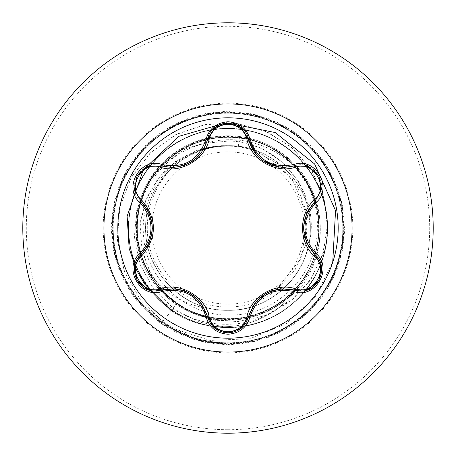 <?xml version="1.0" encoding="UTF-8"?>
<svg xmlns="http://www.w3.org/2000/svg" width="456" height="456" viewBox="0 0 456 456"><rect width="100%" height="100%" fill="white"/><g stroke="black" fill="none" stroke-linecap="round" stroke-linejoin="round"><path stroke-width="0.34" stroke-dasharray="2.28 1.71" d="M228 338.181A110.181 110.181 0 0 1 117.819 228A110.181 110.181 0 0 1 228 117.819A110.181 110.181 0 0 1 338.181 228A110.181 110.181 0 0 1 228 338.181M315.085 254.722C329.01 265.996 318.966 292.165 300.686 290.979L294.684 290.101M248.44 316.8L241.07 328.383M161.316 290.056L155.291 290.939C137.056 292.148 126.956 266.002 140.875 254.699M228 304.141A76.141 76.141 0 0 0 304.141 228A76.141 76.141 0 0 0 228 151.859A76.141 76.141 0 0 0 151.859 228A76.141 76.141 0 0 0 228 304.141M296.32 289.76A91.32 91.32 0 0 1 171.382 310.821A91.32 91.32 0 0 0 295.744 290.529C277.299 309.852 254.722 319.736 228 320.192A92.192 92.192 0 0 0 295.853 165.585A92.192 92.192 0 0 0 228 135.808A92.192 92.192 0 0 1 295.744 290.529L296.32 289.76C277.744 309.305 254.972 319.251 228 319.593L222.916 319.428C205.992 318.339 190.477 313.027 176.381 303.502C164.017 294.947 154.424 284.048 147.613 270.807C163.624 293.59 185.375 306.289 212.872 308.911A82.314 82.314 0 0 0 228 310.314C271.987 311.448 311.448 271.987 310.314 228C311.448 184.013 271.987 144.552 228 145.686A82.314 82.314 0 0 0 227.498 145.686C183.603 144.814 144.438 184.395 145.686 228.222C144.706 272.146 184.03 311.402 228 310.314C271.918 311.391 311.402 272.152 310.314 228C311.454 183.996 271.97 144.563 228 145.686C184.013 144.552 144.552 184.013 145.686 228C144.552 271.987 184.013 311.448 228 310.314C271.993 311.448 311.419 271.981 310.314 228.023C311.437 184.013 272.055 144.586 228 145.686C184.007 144.575 144.592 183.956 145.686 227.977C144.598 271.896 183.808 311.397 228 310.314C271.987 311.448 311.448 271.987 310.314 228C311.448 184.013 271.987 144.552 228 145.686C184.013 144.552 144.552 184.013 145.686 228C144.552 271.987 184.013 311.448 228 310.314C271.936 311.448 311.454 271.998 310.314 228.006C311.448 183.962 271.97 144.586 228 145.686C184.059 144.541 144.563 184.019 145.686 227.954C144.552 271.998 183.979 311.425 228 310.314C271.987 311.448 311.448 271.987 310.314 228C311.448 184.013 271.987 144.552 228 145.686C184.013 144.552 144.552 184.013 145.686 228C144.552 271.987 184.013 311.448 228 310.314C272.032 311.431 311.448 271.981 310.314 227.966C311.431 184.03 271.97 144.541 228 145.686C183.985 144.581 144.569 183.973 145.686 228.04C144.563 271.993 184.07 311.459 228 310.314C271.987 311.448 311.448 271.987 310.314 228C311.448 184.013 271.987 144.552 228 145.686C184.013 144.552 144.552 184.013 145.686 228C144.552 271.987 184.013 311.448 228 310.314C271.924 311.482 311.442 271.964 310.314 228.046C311.459 184.024 272.021 144.569 228 145.686C183.967 144.552 144.592 184.03 145.686 227.989C144.569 271.947 183.962 311.448 228 310.314C271.987 311.448 311.448 271.987 310.314 228C311.448 184.013 271.987 144.552 228 145.686C184.013 144.552 144.552 184.013 145.686 228C144.552 271.987 184.013 311.448 228 310.314C271.964 311.442 311.476 271.987 310.314 227.966C311.465 184.03 271.918 144.529 228 145.686C184.059 144.546 144.552 184.013 145.686 227.977C144.541 272.021 184.03 311.425 228 310.314C271.987 311.448 311.448 271.987 310.314 228C311.448 184.013 271.987 144.552 228 145.686C184.013 144.552 144.552 184.013 145.686 228C144.552 271.987 184.013 311.448 228 310.314C272.027 311.448 311.431 271.958 310.314 228C311.437 184.047 272.021 144.546 228 145.686C183.967 144.575 144.552 184.013 145.686 228.04C144.569 271.987 184.047 311.459 228 310.314C271.987 311.448 311.448 271.987 310.314 228C311.448 184.013 271.987 144.552 228 145.686C184.013 144.552 144.552 184.013 145.686 228C144.552 271.987 184.013 311.448 228 310.314C271.918 311.471 311.465 271.97 310.314 228.034C311.471 184.007 271.964 144.563 228 145.686C184.053 144.541 144.569 184.007 145.686 227.954C144.552 271.987 183.967 311.425 228 310.314C271.987 311.448 311.448 271.987 310.314 228C311.448 184.013 271.987 144.552 228 145.686C184.013 144.552 144.552 184.013 145.686 228C144.552 271.987 184.013 311.448 228 310.314C264.776 310.867 299.495 283.923 307.88 247.87C323.948 197.169 280.879 140.625 228 141.098L206.745 143.099C158.756 152.156 125.805 205.069 139.126 252.499A92.192 92.192 0 0 1 228 135.808A92.192 92.192 0 0 0 140.02 200.446A92.192 92.192 0 0 0 228 320.192C209.07 320.072 191.725 314.708 175.97 304.106C157.639 291.321 145.356 274.119 139.126 252.499M228 433.2A205.2 205.2 0 0 0 433.2 228A205.2 205.2 0 0 0 228 22.8A205.2 205.2 0 0 0 22.8 228A205.2 205.2 0 0 0 228 433.2A205.2 205.2 0 0 0 433.2 228A205.2 205.2 0 0 0 228 22.8M307.88 247.87A82.314 82.314 0 0 1 228 310.314L228 327.454L199.443 322.147L173.935 308.911L153.609 289.053L140.077 264.417L134.355 237.223L136.76 209.851L146.906 184.651L163.738 163.738L185.66 148.793L210.689 140.967L236.596 140.756L261.14 147.995L282.258 161.886L298.224 181.078L307.794 203.792L310.314 228M250.925 149.209L238.317 146.336A82.314 82.314 0 0 0 228 145.686C184.093 144.581 144.632 183.876 145.686 227.857C144.409 271.73 183.95 311.494 228 310.314M206.745 143.099C246.662 130.906 294.32 152.253 311.847 192.181C332.51 234.127 314.036 291.116 270.351 313.141C227.886 337.132 167.512 321.252 142.044 277.145C114.826 233.905 130.507 171.382 173.73 144.66C215.853 115.795 278.753 127.195 308.068 169.005C339.315 209.389 331.569 272.842 291.521 304.522C253.012 338.056 189.217 333.986 155.274 295.836C124.471 263.91 119.757 210.923 144.444 174.061C171.12 130.519 233.193 115.26 277.02 141.468C322.033 165.585 340.854 226.672 317.222 271.936C295.744 318.265 235.849 340.586 189.291 319.61C148.137 303.035 122.214 256.585 129.709 212.855C136.293 162.222 186.732 122.955 237.439 128.997C288.374 132.645 330.486 180.73 327.385 231.699C326.684 282.76 281.113 327.585 230.046 327.431C179.031 329.688 131.653 286.778 128.854 235.792C123.656 184.988 163.755 135.21 214.497 129.47C264.907 121.342 316.926 158.5 325.584 208.825C336.613 258.683 302.522 312.759 252.784 324.313C203.644 338.204 147.687 307.293 133.277 258.307C116.576 210.051 144.199 152.407 192.272 135.187C233.398 118.549 284.305 133.99 309.265 170.669C339.674 211.687 330.623 274.968 289.93 305.816C250.737 338.546 187.04 333.165 153.894 294.325C118.953 257.087 120.64 193.184 157.502 157.85C192.66 120.811 256.551 118.811 293.96 153.569C332.965 186.527 338.66 250.196 306.118 289.549C279.254 324.854 227.601 337.582 187.41 318.795C140.317 299.056 115.778 240.033 135.016 192.728C151.996 144.569 209.504 116.662 257.839 133.129C306.899 147.299 338.084 203.102 324.433 252.31C314.321 295.505 272.357 328.206 228 327.454L228 318.835C177.15 320.408 132.371 272.591 137.028 222.032C138.835 171.137 189.251 129.572 239.468 137.227L238.317 146.336L228 145.686C188.676 144.9 152.076 176.164 146.701 215.124C138.898 257.577 170.259 302.026 212.872 308.911M239.468 137.227C283.991 142.597 319.85 184.885 317.296 229.767C316.72 274.58 277.333 314.469 232.406 314.965C187.513 317.581 145.327 279.916 143.503 234.846C139.416 190.101 177.202 146.957 222.266 145.783C210.433 146.815 199.318 150.235 188.921 156.055C149.004 176.911 134.457 233.124 159.982 270.528C183.261 309.248 241.042 319.354 275.8 290.295L294.952 270.106L305.97 244.336M306.426 242.239L306.973 213.539L297.278 186.293L278.456 164.075L252.823 149.825M238.317 146.336L259.738 152.526L292.119 178.421L307.441 216.845L301.541 257.868L275.8 290.295M222.266 145.783L197.522 150.081L175.725 161.316L157.879 178.575L145.606 200.515L140.123 225.367L142.061 251.051L151.426 275.373L167.603 296.206L189.348 311.665L214.918 320.306L242.204 321.212L268.892 314.138L292.666 299.507L311.425 278.416L323.435 252.527L327.516 223.976L323.15 195.151L310.53 168.532L290.563 146.45L264.816 130.9L235.376 123.354L204.71 124.619L175.412 134.776L150.035 153.125L130.838 178.256L119.586 208.135L117.403 240.306L124.648 272.038L140.887 300.607L164.89 323.498L194.74 338.637L228 344.593L194.495 338.557L164.468 323.196L140.414 300.002L124.288 271.098L117.312 239.058L119.911 206.688L131.681 176.763L151.438 151.785L177.344 133.796L207.052 124.203L237.952 123.656L267.381 132.018L292.849 148.388L312.263 171.217L324.085 198.411L327.465 227.555L322.295 256.112L309.197 281.66L289.463 302.083L264.919 315.734L237.775 321.611L210.41 319.371L185.165 309.396L164.154 292.712L149.072 270.904L141.069 245.955L140.665 220.066L147.71 195.481L161.424 174.266L180.473 158.152L203.091 148.388L227.498 145.686M221.331 145.663L227.259 145.658M147.613 270.807C123.325 229.26 140.362 171.889 181.642 149.066C221.998 124.146 279.83 137.889 304.631 178.325C331.284 217.426 320.009 275.948 280.702 302.311C242.62 330.611 183.757 321.657 155.855 283.267C126.198 246.388 132.947 186.971 170.345 157.804C206.334 126.768 265.842 131.641 296.303 168.116C328.44 202.977 325.516 262.713 290.13 294.268C256.278 327.59 196.542 326.627 163.767 292.228C129.418 259.549 128.421 199.751 161.663 165.944C193.276 130.473 252.926 127.526 287.89 159.703C324.301 190.061 329.215 249.66 298.258 285.581C269.023 323.047 209.709 329.893 172.71 300.077C134.389 272.181 125.577 212.98 154.122 175.144C180.855 135.837 239.577 125.132 278.445 152.458C318.533 177.811 331.176 236.259 305.178 275.903C281.073 316.886 223.183 331.404 182.611 306.683C140.955 284.014 124.499 226.518 147.852 185.25C169.21 142.791 226.033 124.499 268.139 146.513C311.186 166.406 331.381 222.699 310.775 265.409C292.245 309.174 236.738 331.147 193.287 311.944C149.032 294.918 125.183 240.061 142.95 196.086C158.563 151.221 212.536 125.639 257.138 141.964C302.413 156.055 329.808 209.224 314.953 254.277C302.311 300.077 250.133 329.124 204.562 315.763C158.431 304.642 127.646 253.411 139.513 207.469C149.106 160.934 199.323 128.564 245.641 138.892C292.399 146.969 326.479 196.069 317.638 242.695C311.106 289.765 263.129 325.339 216.235 318.071C169.051 313.072 131.824 266.321 137.592 219.199C141.029 171.804 186.567 133.175 233.837 137.353C281.249 139.251 321.463 183.454 318.79 230.867C318.396 278.342 275.698 319.935 228 318.835M175.97 304.106L171.382 310.821L161.128 323.503L192.939 339.196L228 344.593L268.35 337.383L303.719 316.658L329.722 284.971L343.151 246.246L342.353 205.263L327.414 167.09L300.19 136.447L264.041 117.118L223.434 111.498L183.397 120.281L148.867 142.375L124.123 175.053L112.222 214.28L114.627 255.2L131.049 292.758L159.452 322.312L196.331 340.204L237.12 344.234L276.786 333.895L310.422 310.462L333.866 276.838L344.229 237.177L340.222 196.382L322.346 159.497L292.803 131.077L255.252 114.638L214.331 112.216L175.104 124.1L142.414 148.827L120.298 183.346L111.503 223.377L117.101 263.984L136.412 300.145L167.038 327.385L205.206 342.342L246.189 343.163L284.926 329.751L316.624 303.759L337.366 268.407L344.593 228.057L337.406 187.701L316.692 152.327L285.023 126.306L246.297 112.854L205.314 113.635L167.135 128.558L136.481 155.77L117.135 191.908L111.498 232.509L120.259 272.551L142.335 307.087L175.001 331.848L214.223 343.773L255.143 341.384L292.712 324.985L322.278 296.594L340.193 259.726L344.24 218.931L333.917 179.265L310.502 145.618L276.889 122.157L237.234 111.777L196.439 115.761L159.543 133.625L131.111 163.151L114.65 200.691L112.204 241.612L124.072 280.845L148.787 313.551L183.295 335.679L223.326 344.497L263.933 338.916L300.099 319.622L327.357 289.007L342.331 250.851L343.174 209.868L329.779 171.125L303.804 139.416L268.459 118.657L228.114 111.412L187.752 118.577L152.367 139.268L126.329 170.932L112.866 209.646L113.624 250.629L128.529 288.813L155.724 319.485L191.856 338.848L232.452 344.508L272.5 335.764L307.048 313.7L331.825 281.044L343.767 241.834L341.401 200.908L325.014 163.339L296.639 133.756L259.777 115.824L218.988 111.76L179.316 122.06L145.658 145.458L122.179 179.06L111.783 218.709L115.75 259.51L133.591 296.411L163.105 324.86L200.64 341.333L241.555 343.801L280.799 331.951L313.511 307.253L335.656 272.762L344.497 232.731L338.933 192.118L319.656 155.946L289.053 128.672L250.903 113.681L209.92 112.82L171.177 126.198L139.451 152.156L118.674 187.49L111.412 227.835L118.566 268.191L139.935 302.989L171.781 328.041L210.022 340.41L249.865 338.785L286.379 323.589L315.136 296.907L332.732 262.206M259.738 152.526A81.875 81.875 0 0 0 188.921 156.055M201.689 303.804L190.334 293.493L175.72 288.711M214.736 328.189L207.6 316.777M280.52 288.745L265.859 293.453L254.402 303.781M306.802 212.884L303.553 227.875L306.717 242.917M294.684 165.898C314.423 158.283 331.575 187.957 315.085 201.278M227.863 123.069L241.11 127.646L248.44 139.2M171.861 167.489C190.448 166.115 202.361 156.693 207.6 139.222M140.875 201.301C124.414 188.009 141.531 158.323 161.316 165.944M149.129 243.111L152.384 228.063L149.169 212.975M171.382 310.821L176.381 303.502M228 429.7A201.7 201.7 0 0 0 429.7 228A201.7 201.7 0 0 0 228 26.3A201.7 201.7 0 0 0 26.3 228A201.7 201.7 0 0 0 228 429.7M228 103.164A124.836 124.836 0 0 0 103.164 228A124.836 124.836 0 0 0 228 352.836A124.836 124.836 0 0 0 352.836 228A124.836 124.836 0 0 0 228 103.164M228 320.192A92.192 92.192 0 0 0 295.853 165.585A92.192 92.192 0 0 0 228 135.808M190.756 293.744L201.455 303.491M176.022 288.745L190.237 293.436M266.315 293.197L280.115 288.79M254.659 303.428L265.82 293.482M303.553 227.384L306.649 213.243M306.597 242.643L303.553 227.989M263.374 160.979L257.099 155.519M190.192 162.587L175.896 167.266M201.432 152.543L192.472 161.162M152.378 228.581L149.294 242.74M149.346 213.374L152.384 228.011"/><path stroke-width="0.68" d="M228 338.181A110.181 110.181 0 0 1 117.819 228A110.181 110.181 0 0 1 228 117.819A110.181 110.181 0 0 1 338.181 228A110.181 110.181 0 0 1 228 338.181M293.858 291.464C272.004 287.371 257.401 295.807 250.03 316.766C246.827 327.579 239.485 333.404 228 334.225C216.52 333.382 209.19 327.55 206.009 316.743C198.628 295.739 184.007 287.297 162.142 291.418C140.653 299.598 122.305 267.803 140.112 253.302C154.578 236.425 154.578 219.558 140.112 202.698C122.293 188.157 140.693 156.391 162.142 164.582C184.024 168.697 198.645 160.255 206.009 139.257C209.196 128.449 216.526 122.618 228 121.775C239.491 122.596 246.833 128.421 250.03 139.234C257.418 160.204 272.021 168.635 293.858 164.536C315.358 156.38 333.667 188.191 315.848 202.675C301.348 219.57 301.348 236.453 315.848 253.325C333.678 267.849 315.318 299.632 293.858 291.464A1.75 0.405 -73.4 0 1 294.684 290.101L280.52 288.745M160.369 167.221A1.75 0.547 106.7 0 1 161.316 165.944L171.861 167.489L161.316 165.944L147.676 166.491L137.125 175.531L134.543 189.194L140.875 201.301A1.75 0.547 133.4 0 1 141.508 199.848C157.349 218.652 157.349 237.422 141.508 256.152C126.403 268.402 142.266 295.767 160.369 288.779C180.257 281.905 205.234 296.383 209.179 316.96C211.863 326.068 218.139 331.01 228 331.78C237.878 331.033 244.165 326.097 246.861 316.977C250.868 296.354 275.851 281.985 295.625 288.825C313.785 295.784 329.557 268.367 314.452 256.181C298.555 242.398 298.606 213.522 314.452 199.819C329.568 187.587 313.739 160.204 295.625 167.175C275.76 174.021 250.828 159.566 246.861 139.023C244.165 129.903 237.872 124.967 228 124.22C218.139 124.99 211.863 129.931 209.179 139.04C205.189 159.697 180.16 174.095 160.369 167.221C142.221 160.244 126.415 187.644 141.508 199.848M246.861 139.023A1.75 0.547 166.6 0 1 248.44 139.2C253.627 156.619 265.54 166.03 284.173 167.437C265.694 166.172 253.787 156.761 248.44 139.2C245.037 118.264 211.008 118.252 207.6 139.222C202.299 156.778 190.386 166.201 171.861 167.489M241.07 328.383L228.023 332.931C238.665 332.156 245.47 326.781 248.44 316.8C256.255 294.758 271.668 285.861 294.684 290.101L300.686 290.979C318.938 292.119 329.027 266.161 315.085 254.722C299.866 236.915 299.866 219.102 315.085 201.278L306.802 212.884M149.169 212.975L140.875 201.301C156.06 219.091 156.06 236.886 140.875 254.699C126.962 266.127 137.028 292.074 155.291 290.939L161.316 290.056A1.75 0.547 73.3 0 1 160.369 288.779M228 22.8A205.2 205.2 0 0 1 433.2 228A205.2 205.2 0 0 1 228 433.2A205.2 205.2 0 0 1 22.8 228A205.2 205.2 0 0 1 228 22.8A205.2 205.2 0 0 0 22.8 228A205.2 205.2 0 0 0 228 433.2M305.97 244.336L306.426 242.239M252.823 149.825L250.925 149.209M332.732 262.206L335.553 210.632L314.663 164.029L275.19 132.542L226.244 122.761L178.82 136.344L143.315 169.746L127.127 216.23L129.156 248.463L136.555 270.009L144.552 283.963L171.382 310.821M140.112 253.302A1.75 0.405 46.6 0 1 140.875 254.699A1.75 0.547 -133.4 0 0 141.508 256.152M175.72 288.711L161.316 290.056C184.344 285.781 199.774 294.69 207.6 316.777L201.689 303.804M206.009 316.743A1.75 0.405 -13.3 0 1 207.6 316.777A1.75 0.547 166.7 0 0 209.179 316.96M241.11 328.354L228 332.931L214.736 328.189M254.402 303.781L248.44 316.8A1.75 0.547 13.4 0 1 246.861 316.977M308.074 289.634L294.684 290.101A1.75 0.547 106.6 0 0 295.625 288.825M314.452 256.181A1.75 0.547 133.3 0 0 315.085 254.722A1.75 0.405 -46.7 0 1 315.848 253.325M314.452 199.819A1.75 0.547 -133.3 0 1 315.085 201.278L321.429 189.189L318.875 175.531L308.336 166.463L294.684 165.898L284.173 167.437L294.684 165.898A1.75 0.405 -106.6 0 1 293.858 164.536M306.717 242.917L315.085 254.722L321.4 266.623M295.625 167.175A1.75 0.547 73.4 0 0 294.684 165.898L308.142 166.389M209.179 139.04A1.75 0.547 13.3 0 0 207.6 139.222A1.75 0.405 -166.7 0 1 206.009 139.257M207.679 138.903L214.936 127.651L227.863 123.069M134.583 266.526L140.875 254.699L149.129 243.111M214.69 328.149L207.6 316.777C210.564 326.77 217.369 332.15 228.023 332.931M162.142 291.418A1.75 0.405 -106.7 0 0 161.316 290.056L147.852 289.577M250.03 316.766A1.75 0.405 -166.6 0 0 248.44 316.8L241.281 328.212M321.389 189.451L315.085 201.278A1.75 0.405 46.7 0 0 315.848 202.675M257.099 155.519L248.44 139.2A1.75 0.405 -13.4 0 0 250.03 139.234M147.921 166.394L161.316 165.944A1.75 0.405 -73.3 0 0 162.142 164.582M140.112 202.698A1.75 0.405 -46.6 0 0 140.875 201.301L134.571 189.4M228 103.922A124.078 124.078 0 0 1 352.078 228A124.078 124.078 0 0 1 228 352.078A124.078 124.078 0 0 1 103.922 228A124.078 124.078 0 0 1 228 103.922M190.237 293.436L190.756 293.744M265.82 293.482L266.315 293.197M303.553 227.989L303.553 227.384M280.081 167.204L263.374 160.979M192.472 161.162L190.192 162.587M152.384 228.011L152.378 228.581M147.641 289.497L137.113 280.446L134.543 266.811M228 332.931L214.907 328.331M321.434 266.84L318.864 280.486L308.341 289.537M308.353 166.469L318.875 175.531L321.434 189.172M241.338 127.834L248.44 139.2L248.896 140.932M214.918 127.663L228.023 123.069L241.121 127.657M207.178 140.847L207.6 139.222L214.747 127.8M134.537 189.177L137.125 175.531L147.659 166.497"/></g></svg>
